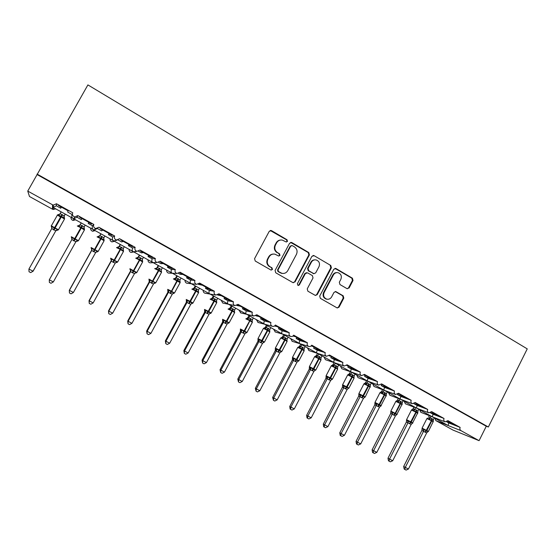 <?xml version="1.0" encoding="UTF-8"?>
<svg xmlns="http://www.w3.org/2000/svg" width="555" height="555" viewBox="0 0 555 555"><rect width="100%" height="100%" fill="white"/><g stroke="black" fill="none" stroke-linecap="round" stroke-linejoin="round"><path stroke-width="0.83" d="M287.476 241.411L287.025 239.76L271.541 230.651L269.258 231.303L254.572 258.644L255.231 261.017L270.875 269.987L272.463 269.508L272.005 267.864L269.994 266.705C267.309 264.777 266.608 262.258 267.905 259.15L269.12 256.875C270.472 254.662 272.401 253.753 274.892 254.155L278.728 256.028L279.984 255.432L279.533 253.788L277.528 252.622C274.85 250.68 274.156 248.161 275.447 245.06L276.661 242.799C277.958 240.655 279.824 239.746 282.238 240.065L286.262 242.001L287.476 241.411M286.345 242.015L286.99 241.46L286.54 239.815L270.216 230.505M271.201 270.112L272.005 269.508L271.548 267.857L269.994 266.705M278.79 256.042L279.512 255.46L279.061 253.815L277.528 252.622M346.958 288.621L349.116 287.948L353.022 280.483L352.418 278.201L336.025 268.565L333.846 269.224L319.722 296.044L320.346 298.347L337.225 307.976L339.063 307.144L343.802 298.091L343.191 295.808L335.782 291.576L333.985 292.409L331.619 296.911C330.461 298.826 328.824 299.568 326.722 299.138C323.856 297.862 322.989 295.676 324.113 292.582L333.402 274.94C334.498 273.115 336.052 272.366 338.064 272.699C341.061 273.906 341.998 276.113 340.867 279.311L339.327 282.238L339.944 284.535L346.958 288.621M37.067 174.076L488.351 427.003L527.25 348.88L87.905 84.908L27.75 191.087L52.524 204.788L53.356 205.1L56.499 203.754L72.747 212.759C72.011 214.723 72.656 216.11 74.675 216.915L77.839 215.583L93.85 224.456C93.129 226.378 93.74 227.744 95.689 228.556L98.873 227.238L114.656 235.979C113.942 237.866 114.531 239.212 116.418 240.031L119.603 238.726L135.163 247.343C134.463 249.195 135.025 250.527 136.856 251.346L140.04 250.048L155.386 258.547C154.685 260.364 155.233 261.683 157.01 262.501L160.194 261.211L175.318 269.591C174.631 271.381 175.158 272.685 176.892 273.497L180.063 272.221L194.978 280.483C194.299 282.252 194.805 283.536 196.498 284.347L199.654 283.078L214.369 291.229C213.696 292.971 214.188 294.24 215.839 295.045L218.982 293.782L233.488 301.823C232.829 303.536 233.301 304.799 234.911 305.604L238.04 304.341L252.352 312.271C251.699 313.97 252.157 315.219 253.732 316.01L256.84 314.761L270.951 322.58C270.313 324.259 270.757 325.494 272.297 326.284C273.608 326.638 274.635 326.222 275.384 325.036L289.308 332.75C288.676 334.408 289.113 335.629 290.619 336.42C291.916 336.774 292.936 336.358 293.678 335.171L307.421 342.789C306.79 344.426 307.22 345.633 308.691 346.417C309.981 346.778 310.994 346.362 311.73 345.175L325.292 352.689C324.668 354.312 325.084 355.512 326.534 356.282L329.545 355.047L342.928 362.457C342.31 364.066 342.712 365.252 344.135 366.016L347.125 364.788L360.327 372.1C359.723 373.695 360.119 374.868 361.513 375.631L364.475 374.396L377.511 381.618C376.907 383.2 377.289 384.358 378.663 385.114L381.597 383.887L394.466 391.018C393.87 392.579 394.244 393.731 395.59 394.48L398.504 393.252L411.2 400.287C410.617 401.841 410.984 402.979 412.303 403.721L415.189 402.5L427.725 409.444C427.149 410.977 427.503 412.115 428.807 412.844L431.658 411.623L444.042 418.484C443.466 420.01 443.82 421.134 445.096 421.856L447.927 420.641L460.15 427.412C459.602 428.8 459.88 429.882 460.976 430.652L479.083 440.67L453.046 430.097L435.876 420.628L448.031 425.484L448.766 422.945L460.15 427.412M309.406 254.877L308.774 252.546L291.84 242.584L289.592 243.243L275.079 270.417L275.731 272.769L292.832 282.571L295.073 281.891L309.406 254.877L308.878 254.905L308.247 252.574L290.619 242.417M314.116 255.682L330.773 265.477L331.397 267.787L317.245 294.622L315.4 295.454L307.872 291.195L307.241 288.877L313.02 277.937L312.396 275.62L307.623 272.852L305.403 273.525L299.353 284.937L298.056 285.527L297.348 283.785L311.903 256.341L314.116 255.682L330.773 265.477M447.746 420.947L456.279 425.678L446.948 421.696M446.726 421.814L448.766 422.945M419.601 409.791L420.829 412.31L445.096 421.856M404.151 401.258L405.4 403.804L416.59 408.126L432.366 416.833L433.039 414.238L444.042 418.484M432.435 416.874L448.031 425.484L460.976 430.652M434.863 418.22L435.876 420.628M431.478 411.935L440.233 416.791L430.59 412.733M430.444 412.809L433.039 414.238M416.59 408.126L428.807 412.844M388.514 392.628L389.79 395.195L400.543 399.267L416.507 408.078L417.117 405.427L427.725 409.444M415.001 402.812L423.992 407.793L414.009 403.658M413.954 403.679L417.117 405.427M400.543 399.267L412.303 403.721M372.696 383.887L373.994 386.481L384.303 390.297L400.46 399.212C400.009 398.906 400.183 398.011 400.994 396.506L411.2 400.287M398.31 393.564L407.537 398.677L397.546 394.605L400.994 396.506M397.935 393.994L397.546 394.605M384.296 390.297L395.59 394.48M356.678 375.041L358.003 377.664L367.847 381.209L384.206 390.234C383.713 389.915 383.873 388.993 384.671 387.473L394.466 391.018M381.41 384.206L390.873 389.45L381.181 385.545L384.671 387.473M381.833 384.442L381.181 385.545M367.847 381.209L378.663 385.114M340.465 366.092L341.818 368.735L351.183 372.01L367.743 381.146C367.216 380.799 367.348 379.863 368.138 378.33L377.511 381.618M364.038 375.013L364.538 375.18L364.101 374.944M364.281 374.715L373.994 380.099L364.607 376.373L368.138 378.33M365.266 375.263L364.607 376.373M351.183 372.01L361.513 375.631M334.346 362.706L351.079 371.947C350.51 371.579 350.621 370.615 351.398 369.068L360.327 372.1M346.646 365.44L347.409 365.696L346.75 365.329M346.93 365.107L356.893 370.629L347.825 367.091L351.398 369.068M348.484 365.967L347.825 367.091M324.051 357.031L325.431 359.695L344.135 366.016M317.266 353.278L334.2 362.623C333.597 362.235 333.673 361.256 334.443 359.689L342.928 362.457M329.011 355.755L330.058 356.088L329.164 355.595M329.344 355.366L339.57 361.027L330.822 357.684L334.443 359.689M331.488 356.553L330.822 357.684M317.231 353.264L326.534 356.282M299.971 343.725L317.106 353.188C316.461 352.772 316.517 351.773 317.273 350.184L325.292 352.689M307.435 347.853L309.045 350.607M311.126 345.945L312.479 346.355L311.348 345.723M311.528 345.501L322.018 351.308L313.603 348.151L317.273 350.184M314.269 347.014L313.603 348.151M299.922 343.705L308.691 346.417M282.453 334.048L299.79 343.621C299.103 343.184 299.131 342.164 299.88 340.555L307.421 342.789M290.612 338.564L292.298 341.36M292.991 336.011L294.67 336.49L293.29 335.726M303.099 340.825L293.456 335.525M302.961 341.082L300.678 339.82L296.162 338.501L299.88 340.555M296.828 337.357L296.162 338.501M282.391 334.027L290.619 336.42M264.707 324.252L282.252 333.937C281.517 333.479 281.517 332.431 282.259 330.808L289.308 332.75M273.58 329.157L275.349 331.994M274.579 325.958L276.619 326.493L274.989 325.591M285.159 330.891L275.134 325.424M285.027 331.148L282.71 329.871L278.492 328.726L282.259 330.808M279.165 327.568L278.492 328.726M264.631 324.217L272.297 326.284M246.725 314.324L264.478 324.127C263.701 323.641 263.68 322.573 264.409 320.929L270.951 322.58M256.327 319.631L258.207 322.51M255.876 315.781L258.325 316.364L256.438 315.316M266.983 320.825L256.549 315.191M266.844 321.081L264.499 319.784L260.593 318.82L264.409 320.929M261.266 317.654L260.593 318.82M246.642 314.283L253.732 316.01M228.514 304.265L246.475 314.185C245.657 313.672 245.601 312.583 246.316 310.918L252.352 312.271M238.858 309.988L240.87 312.902M236.846 305.486L239.788 306.096L237.637 304.903M248.564 310.62L237.7 304.834M248.425 310.876L246.045 309.565L242.452 308.781L246.316 310.918M243.125 307.609L242.452 308.781M228.41 304.216L229.493 304.466M210.061 294.067L228.237 304.112C227.37 303.571 227.286 302.461 227.987 300.775L233.488 301.823M221.167 300.213L222.756 303.058L223.332 303.176M229.888 300.276L219.447 294.49L218.573 294.351L221.001 295.69L217.574 295.017M229.749 300.539L227.342 299.2L224.067 298.611L227.987 300.775M224.747 297.431L224.067 298.611M209.936 294.011L211.219 294.268M191.364 283.744L209.748 293.907C208.833 293.338 208.722 292.207 209.415 290.501L214.369 291.229M203.248 290.32C203.075 291.694 203.623 292.651 204.878 293.193L205.621 293.317M210.962 289.793L200.272 283.869L199.495 283.778L201.951 285.145L198.239 284.313M210.817 290.057L208.382 288.704L205.44 288.302L209.415 290.501M206.127 287.115L205.44 288.302M191.211 283.674L192.751 283.903M172.425 273.275L191.017 283.563C190.053 282.967 189.907 281.808 190.587 280.081L194.978 280.483M185.093 280.296C184.926 281.69 185.481 282.661 186.771 283.203L187.736 283.314M191.773 279.165L180.826 273.102L180.146 273.067L182.637 274.447L180.167 274.316L178.627 273.462M191.635 279.429L189.158 278.055L186.563 277.854L190.587 280.081M187.25 276.654L186.563 277.854M172.237 273.199L174.131 273.365M153.222 262.675L172.029 273.074C171.016 272.456 170.843 271.27 171.509 269.522L175.318 269.591M166.701 270.139C166.535 271.555 167.111 272.54 168.429 273.081L169.705 273.143M172.321 268.391L161.11 262.182L160.534 262.203L163.059 263.604L160.943 263.674L158.737 262.459M172.175 268.655L169.67 267.267L167.43 267.267L171.509 269.522M168.116 266.06L167.43 267.267M153 262.577L155.393 262.57M133.769 251.921L152.792 262.453C151.723 261.8 151.515 260.593 152.167 258.817L155.386 258.547M148.067 259.851C147.901 261.294 148.497 262.286 149.85 262.827L151.564 262.744M152.597 257.464L141.123 251.103L140.644 251.193L143.204 252.608L141.456 252.893L138.57 251.297M152.452 257.728L149.906 256.32L148.032 256.535L152.167 258.817M148.719 255.314L148.032 256.535M133.505 251.81L136.69 251.29M114.059 241.03L133.283 251.679C132.159 250.999 131.923 249.764 132.562 247.967L135.163 247.343M129.19 249.424C129.024 250.895 129.634 251.901 131.035 252.435L133.547 251.831M132.596 246.385L120.844 239.878L123.071 241.46L121.698 241.959L118.111 239.975M132.451 246.656L129.87 245.227L128.365 245.65L132.562 247.967M129.058 244.429L128.365 245.65M113.74 240.898L116.994 240.232M68.182 210.706L58.261 205.204L60.932 207.05L60.759 208.243L56.353 205.801L53.315 207.306L52.51 207.077L113.504 240.759C112.332 240.051 112.055 238.789 112.679 236.971L114.656 235.979M110.056 238.865C109.89 240.357 110.528 241.376 111.971 241.911L114.476 241.3M112.311 235.147L100.282 228.487L102.654 230.152L101.669 230.88L97.389 228.507L94.163 229.916L95.689 228.556M112.165 235.417L109.543 233.967L108.426 234.619L112.679 236.971M109.127 233.384L108.426 234.619M90.673 228.154C90.507 229.687 91.166 230.72 92.657 231.248L95.148 230.623M91.742 223.755L79.421 216.929L81.946 218.684L81.356 219.634L77.013 217.234L77.839 215.583M91.589 224.026L88.932 222.555L88.21 223.429L92.525 225.816L93.85 224.456M88.911 222.187L88.21 223.429M71.026 217.303C70.86 218.871 71.546 219.919 73.087 220.439L75.556 219.808M56.353 205.801L56.499 203.754M68.029 210.976L67.71 212.086L72.081 214.507C71.491 216.367 71.838 217.685 73.121 218.462L73.877 218.691L77.013 217.234M60.759 208.243L61.466 206.98M55.701 208.847L53.266 209.492L52.489 209.2L29.477 196.505L27.75 191.087M488.351 427.003L486.27 426.24L479.083 440.67M486.27 426.24L37.15 174.603M92.525 225.816C91.915 227.654 92.227 228.944 93.455 229.687L94.163 229.916M280.435 240.044C278.568 240.239 277.153 241.175 276.196 242.847L276.661 242.799M277.056 252.65C274.392 250.714 273.698 248.203 274.982 245.109L276.196 242.847M273.247 254.058C271.235 254.162 269.709 255.106 268.669 256.896L269.12 256.875M269.543 266.705C266.858 264.784 266.164 262.272 267.454 259.164L268.669 256.896M293.276 282.745L294.566 281.864L308.878 254.905M292.305 245.622L290.73 246.087L278.013 269.924L278.464 271.568L281.885 273.31C284.431 273.781 286.401 272.887 287.788 270.618L296.446 254.356C297.716 251.283 297.036 248.779 294.393 246.85L292.305 245.622M291.389 245.525L290.73 246.087M282.766 273.455L281.406 273.296L277.993 271.561L277.542 269.917L290.237 246.129M315.379 295.454L316.704 294.566L330.822 267.787L330.204 265.477M306.61 272.658L304.882 273.511L298.847 284.902L299.353 284.937M298.007 285.513L298.847 284.902M319.007 266.622C320.152 263.361 319.18 261.127 316.086 259.92C314.068 259.615 312.514 260.364 311.417 262.182L308.101 268.426L308.733 270.757L313.922 273.691L315.712 272.852L319.007 266.622M314.831 259.851C313.103 259.858 311.785 260.635 310.883 262.189L311.417 262.182M313.977 273.705L308.205 270.75L307.574 268.426L310.883 262.189M313.575 255.702L312.985 255.501M336.947 272.602C335.151 272.526 333.777 273.296 332.827 274.926L333.402 274.94M327.068 299.214L326.16 299.076C323.301 297.799 322.434 295.621 323.558 292.534L332.827 274.926M337.149 307.949L338.481 307.068L343.212 298.028L342.601 295.746L335.241 291.535M347.312 288.767L348.512 287.906L352.418 280.455L351.808 278.173L334.97 268.377M33.113 271.201L30.671 272.595L33.016 271.222L55.812 230.783L51.761 228.577L28.915 269.064L33.113 271.201L55.771 230.852M61.196 211.878L60.12 213.779L62.507 214.799L64.13 216.186M65.219 214.098L64.186 215.93M65.282 214.14L64.123 216.2M51.788 227.259L51.483 226.877L52.219 226.384L54.286 228.195L60.786 216.651L57.283 214.972L60.571 217.033M53.419 229.777L54.286 228.195L57.442 229.236L57.678 230.249M64.56 218.039L63.7 218.129L61.654 216.256L58.497 215.264L58.226 214.556L57.408 215.111L51.372 225.802M63.7 218.129L64.151 216.006M60.12 213.779L58.497 215.264M55.812 230.783L57.442 229.236M51.761 228.577L52.219 226.384M30.671 272.595L29.033 271.735L28.915 269.064M53.335 281.933L50.991 283.286L49.381 282.44L49.291 279.803L53.335 281.933L75.882 241.716L71.886 239.538L49.291 279.803L71.852 239.614L71.706 237.713L72.351 237.374L74.398 239.17L80.843 227.696L77.298 225.989M84.478 229.007L83.694 229.132L81.21 227.03L78.56 226.308L78.463 225.684L80.191 224.747L81.21 222.93L80.052 224.962L82.022 225.566L84.124 227.016L85.179 225.122M73.517 240.724L74.398 239.17L77.499 240.183L77.672 241.148M78.463 225.684L77.471 226.017M83.694 229.132L84.124 227.016M80.149 224.824L78.56 226.308M75.882 241.716L77.499 240.183M71.886 239.538L72.351 237.374M91.492 250.513L69.306 290.279L73.385 292.499L95.675 252.504L91.533 250.444M73.385 292.499L71.04 293.831L69.444 292.998L69.396 290.397L91.7 250.423M100.837 233.766L99.699 235.813L101.759 236.444L103.827 237.88L104.874 236M100.955 233.835L99.942 235.646L97.201 236.888M91.513 248.82L92.213 248.203L94.246 249.993L100.621 238.581L97.035 236.867M93.344 251.526L94.246 249.993L97.291 250.978L97.396 251.901M104.125 239.822L103.41 239.989L101.447 238.171L98.353 237.207L98.228 236.569M103.41 239.989L103.827 237.88M99.907 235.715L98.353 237.207M95.675 252.504L97.291 250.978M91.735 250.354L92.213 248.203M69.444 292.998L69.306 290.279M110.979 261.121L89.036 300.671L93.157 302.919L115.204 263.139L111.014 261.058M93.157 302.919L90.812 304.237L89.244 303.412L89.223 300.845L111.284 261.093L111.118 259.213L111.805 258.894L113.817 260.67L120.144 249.327L116.508 247.599M120.22 244.471L119.089 246.503L121.226 247.183L123.266 248.598L124.299 246.725M120.435 244.595L119.436 246.399L116.668 247.606M112.908 262.182L113.817 260.67L116.814 261.627L116.848 262.515M123.508 250.499L122.87 250.7L120.477 248.654L117.875 247.953L117.729 247.308M122.87 250.7L123.266 248.598M119.394 246.462L117.875 247.953M115.204 263.139L116.814 261.627M111.319 261.023L111.805 258.894M89.244 303.412L89.036 300.671M130.203 271.596L108.502 310.932L112.672 313.2L134.476 273.636L130.238 271.527M112.672 313.2L110.32 314.498L108.773 313.686L108.787 311.154L130.605 271.617M139.34 255.029L138.23 257.055L140.436 257.77L142.448 259.171L143.468 257.312M139.659 255.203L138.667 257L135.871 258.186M130.196 269.834L131.133 269.439L133.131 271.201L139.395 259.927L135.718 258.186M132.208 272.692L133.131 271.201L136.079 272.137L136.051 272.984M142.635 261.03L142.066 261.273L140.179 259.504L137.134 258.561L136.967 257.902M142.066 261.273L142.448 259.171M138.632 257.069L137.134 258.561M134.476 273.636L136.079 272.137M130.64 271.548L131.133 269.439M108.773 313.686L108.502 310.932M149.108 280.088L149.177 281.94L127.706 321.054L131.923 323.343L153.492 283.993L149.212 281.857M131.923 323.343L129.572 324.626L128.045 323.822L128.094 321.324L149.67 282.002M158.217 265.457L157.114 267.461L161.373 269.605L162.386 267.76M158.626 265.678L157.648 267.461M149.101 280.088L150.204 279.845L152.188 281.593L158.397 270.389L154.679 268.634M151.251 283.064L152.188 281.593L155.081 282.509L154.991 283.314M161.505 271.43L161.006 271.7L158.709 269.709L156.142 269.022L155.955 268.356L154.824 268.62M161.491 272.373L161.179 270.216M161.006 271.7L161.373 269.605M157.606 267.531L156.142 269.022M153.492 283.993L155.081 282.509M149.704 281.933L150.204 279.845M128.045 323.822L127.706 321.054M167.825 290.307L169.025 290.112L170.995 291.847L171.433 291.188L167.714 289.335L167.894 292.138L146.659 331.044L150.918 333.354L172.251 294.219L167.936 292.055M150.918 333.354L148.567 334.623L147.061 333.826L147.137 331.363L168.484 292.249L168.29 290.39M176.844 275.738L175.748 277.736L180.049 279.907L181.055 278.062M177.343 276.015L176.372 277.791L173.521 278.915M170.038 293.297L170.995 291.847L173.84 292.742L173.687 293.512M180.132 281.683L179.702 281.989L177.891 280.275L174.901 279.345L174.686 278.679M179.702 281.989L180.049 279.907M176.33 277.854L174.901 279.345M172.251 294.219L173.84 292.742M168.519 292.18L169.025 290.112M147.061 333.826L146.659 331.044M186.362 300.415L186.376 302.204L165.362 340.902L169.663 343.233L190.767 304.306L186.376 302.204L186.626 301.358M169.663 343.233L167.312 344.482L165.827 343.698L165.938 341.269L187.049 302.364L186.855 300.512L187.597 300.248L189.553 301.969L195.651 290.896L191.85 289.113M195.221 285.887L194.146 287.878L198.489 290.071L199.481 288.239M195.811 286.214L194.854 287.983L191.968 289.079M194.104 287.941L193.022 288.746M198.537 292.749L196.095 291.139L190.441 301.559L186.244 299.45L186.355 300.387L186.855 300.512M188.589 303.405L189.553 301.969L192.349 302.843L192.141 303.571M189.026 303.64L190.441 301.559L192.96 303.037L198.593 292.651L198.537 291.812L198.149 292.145L195.936 290.216L193.411 289.537L193.175 288.864M198.149 292.145L198.489 290.071M194.819 288.045L193.411 289.537M190.767 304.306L192.349 302.843M187.084 302.295L187.597 300.248M165.827 343.698L165.362 340.902M204.622 310.377L204.615 312.132L183.83 350.628L188.166 352.987L209.048 314.262L204.615 312.132L204.871 311.202M188.166 352.987L185.814 354.215L184.343 353.445L184.489 351.044L205.371 312.347M213.37 295.912L212.301 297.889L216.679 300.102L217.664 298.278M214.043 296.28L213.092 298.042L210.178 299.11M211.816 298.486L212.301 297.889M204.601 310.342L205.933 310.252L207.875 311.959L213.918 300.949L210.081 299.159M206.89 313.374L207.875 311.959L210.623 312.812L210.47 313.485L211.15 313.048M216.707 302.739L216.7 301.837L216.36 302.17L214.619 300.505L211.684 299.596L211.427 298.909M216.457 301.018L216.7 301.83M216.36 302.17L216.679 300.102M213.058 298.104L211.684 299.596M209.048 314.262L210.623 312.812M205.405 312.278L205.933 310.252M184.343 353.445L183.83 350.628M222.645 320.214L222.617 321.942L202.048 360.23L206.425 362.609L227.085 324.092L222.617 321.942L222.874 320.929M206.425 362.609L204.074 363.823L202.624 363.06L202.797 360.694L223.464 322.198L223.249 320.367L224.026 320.124L225.954 321.824L231.941 310.876L228.07 309.073M231.282 305.798L230.221 307.768L234.64 310.002L235.611 308.192M232.039 306.221L231.102 307.969L228.154 309.01M229.701 308.4L230.221 307.768M234.64 312.604L232.372 311.112L226.835 321.421L222.59 319.278L222.638 320.159L223.249 320.367M224.962 323.211L225.954 321.824L228.66 322.649L228.334 323.308M234.418 311.001L234.328 312.07L232.628 310.425L229.714 309.524L229.444 308.83M234.328 312.07L234.64 310.002M231.067 308.032L229.714 309.524M227.085 324.092L228.66 322.649M223.499 322.136L224.026 320.124M202.624 363.06L202.048 360.23M240.44 329.92L240.391 331.626L220.037 369.713L224.456 372.107L244.859 333.86L240.391 331.626L240.641 330.537M224.456 372.107L222.104 373.307L220.668 372.551L220.869 370.22L241.314 331.925L241.099 330.1L241.89 329.871L243.805 331.557L249.736 320.672L245.83 318.854M248.966 315.566L247.918 317.522L252.372 319.777L253.33 317.973M249.805 316.031L248.876 317.765L245.893 318.785M247.35 318.188L247.918 317.522M240.405 329.864L241.099 330.1M242.799 332.931L243.805 331.557L246.462 332.362L246.08 332.986M252.15 320.846L252.074 321.838L250.402 320.214L247.516 319.326L247.225 318.625M252.074 321.838L252.372 319.777M248.841 317.835L247.516 319.326M244.894 333.791L246.462 332.362M241.349 331.862L241.89 329.871M220.668 372.551L220.037 369.713M257.999 339.5L257.943 341.179L237.797 379.072L242.251 381.486L262.48 343.372L257.943 341.179L258.193 339.57M242.251 381.486L239.899 382.666L238.483 381.923L238.712 379.62L258.942 341.526L258.72 339.709L259.525 339.493L261.426 341.165L267.309 330.343L263.41 328.428L257.999 338.606L262.307 340.777L267.725 330.572L267.309 330.343L267.538 329.656L265.096 329.004L264.048 328.005L263.403 328.428M266.421 325.202L265.387 327.152L269.876 329.434L270.826 327.637M267.344 325.716L266.428 327.443L264.784 328.296M264.784 327.845L265.387 327.152L264.34 328.04M257.964 339.445L258.72 339.709M260.406 342.518L261.426 341.165L264.034 341.956L263.604 342.539M269.661 330.558L269.591 331.481L267.954 329.885L267.725 330.572L269.827 331.959M269.591 331.481L269.876 329.434M266.393 327.512L265.096 329.004M262.48 343.372L264.034 341.956M258.977 341.464L259.525 339.493M238.483 381.923L237.797 379.072M275.342 348.963L275.266 350.621L255.335 388.313L259.816 390.741L279.838 352.827L275.266 350.621L275.509 349.026M259.816 390.741L257.464 391.913L256.07 391.178L256.32 388.902L276.348 351.01M283.661 334.727L282.641 336.663L287.157 338.959L288.1 337.176M284.659 335.275L283.751 336.996L280.698 337.953M282.002 337.385L282.641 336.663M275.308 348.901L276.931 348.991L278.818 350.656L284.653 339.889L280.733 337.96L275.349 348.075M277.791 351.988L278.818 350.656L281.392 351.419L280.906 351.974M286.956 340.139L286.886 341.006L285.284 339.431L282.446 338.557L282.12 337.842M286.886 341.006L287.157 338.959M283.716 337.065L282.446 338.557M279.838 352.827L281.392 351.419M276.383 350.947L276.931 348.991M256.07 391.178L255.335 388.313M292.374 359.924L272.644 397.435L277.167 399.884L296.981 362.165L292.381 359.938L292.61 358.357M277.167 399.884L274.808 401.036L273.435 400.315L273.712 398.067L293.533 360.368L293.297 358.565L294.122 358.37L295.995 360.022L301.781 349.317L297.73 347.437L292.471 357.42M300.685 344.128L299.672 346.049L304.223 348.367L305.153 346.591M301.76 344.717L300.859 346.431L297.771 347.354M298.999 346.799L299.672 346.049M292.423 358.232L293.297 358.565M294.955 361.34L295.995 360.022L298.521 360.771L297.993 361.291M304.029 349.601L303.967 350.406L302.392 348.852L299.582 347.992L299.235 347.27M303.967 350.406L304.223 348.367M300.824 346.493L299.582 347.992M296.981 362.165L298.521 360.771M293.567 360.306L294.122 358.37M273.435 400.315L272.644 397.435M309.371 367.514L309.274 369.137L289.745 406.447L294.296 408.91L313.901 371.385L309.274 369.137L309.496 367.577M294.296 408.91L291.937 410.048L290.577 409.333L290.882 407.113L310.502 369.616L310.259 367.812L311.098 367.632L312.958 369.269L318.695 358.627L314.588 356.719L309.385 366.654M317.495 353.41L316.496 355.325L321.074 357.663L321.997 355.894M318.646 354.041L317.758 355.748M315.795 356.088L316.496 355.325M309.336 367.452L310.259 367.812M311.91 370.573L312.958 369.269L315.441 370.005L314.865 370.49M320.887 358.932L320.832 359.689L319.285 358.155L316.503 357.302L316.135 356.581L315.226 356.227L314.623 356.643M320.832 359.689L321.074 357.663M317.724 355.81L316.503 357.302M313.901 371.385L315.441 370.005M310.536 369.547L311.098 367.632M290.577 409.333L290.119 409.063L289.745 406.447M326.062 376.616L325.965 378.233L306.624 415.341L311.209 417.825L330.62 380.494L325.965 378.233L326.173 376.672M311.209 417.825L308.857 418.949L307.512 418.241L307.845 416.049L327.256 378.746L327.006 376.949L327.859 376.776L329.712 378.406L335.393 367.826L331.238 365.884L326.083 375.77M334.075 362.616L333.104 364.482L337.717 366.834L338.633 365.079M335.324 363.254L334.443 364.947M332.376 365.266L333.104 364.482M326.028 376.561L327.006 376.949M328.65 379.689L329.712 378.406L332.154 379.12L331.862 379.606L332.431 379.19M337.537 368.152L337.489 368.86L335.976 367.348L333.208 366.501L332.827 365.773L331.855 365.405L331.273 365.807M337.489 368.86L337.717 366.834M334.408 365.01L333.208 366.501M330.62 380.494L332.154 379.12M327.29 378.677L327.859 376.776M307.512 418.241L307.026 417.95L306.624 415.341M342.435 387.196L323.301 424.131L327.915 426.629L347.132 389.485L342.442 387.21L342.643 385.663M327.915 426.629L325.563 427.738L324.231 427.038L324.585 424.873L343.809 387.758M350.434 371.753L349.518 373.529L354.159 375.901L355.061 374.153M351.794 372.35L350.92 374.035M348.762 374.334L349.518 373.529M342.525 385.552L344.419 385.808L346.251 387.432L351.891 376.907L347.68 374.937L342.581 384.775M345.182 388.694L346.251 387.432L348.658 388.125L347.992 388.653M353.986 377.247L353.937 377.913L352.453 376.429L349.712 375.589L349.317 374.847L348.276 374.465L347.714 374.868M353.937 377.913L354.159 375.901M350.885 374.098L349.712 375.589M347.132 389.485L348.658 388.125M343.843 387.695L344.419 385.808M324.231 427.038L323.718 426.733L323.301 424.131M358.717 396.062L339.771 432.81L344.412 435.321L363.435 398.372L358.724 396.076L358.918 394.536M344.412 435.321L342.06 436.417L340.749 435.724L341.124 433.587L360.153 396.665M366.605 380.765L365.724 382.464L370.393 384.851L371.288 383.11M368.062 381.327L367.195 383.006M364.94 383.283L365.724 382.464M358.814 394.438L360.771 394.73L362.588 396.339L368.18 385.878L363.913 383.88L358.87 393.668M361.513 397.588L362.588 396.339L364.954 397.012L364.33 397.519M370.227 386.231L370.185 386.863L368.728 385.392L366.009 384.56L365.599 383.817L364.496 383.408L363.948 383.81M370.185 386.863L370.393 384.851M367.16 383.068L366.009 384.56M363.435 398.372L364.954 397.012M360.188 396.603L360.771 394.73M340.749 435.724L340.208 435.411L339.771 432.81M374.798 404.817L356.039 441.385L360.708 443.91L379.544 407.141L374.805 404.831L374.986 403.298M360.708 443.91L358.357 444.992L357.059 444.305L357.462 442.196L376.304 405.462L376.033 403.686L376.921 403.54L378.732 405.143L384.275 394.737L379.96 392.711L374.958 402.451M382.575 389.659L381.736 391.296L386.433 393.696L387.321 391.962M384.115 390.227L383.276 391.872L381.68 392.676L380.536 392.239L379.988 392.642M380.931 392.121L381.736 391.296M374.805 404.831L374.902 403.208L376.033 403.686M377.643 406.371L378.732 405.143L381.056 405.802L380.459 406.281M386.28 395.104L386.231 395.694L384.809 394.244L382.111 393.426L381.68 392.676M386.231 395.694L386.433 393.696M383.241 391.934L382.111 393.426M379.544 407.141L381.056 405.802M376.339 405.4L376.921 403.54M357.059 444.305L356.49 443.979L356.039 441.385M392.288 414.085L392.878 412.247L390.803 411.879L390.692 413.489L372.107 449.848L376.803 452.387L395.424 415.875L390.692 413.489L390.866 411.949M376.803 452.387L374.458 453.456L373.175 452.783L373.598 450.702L392.253 414.148M398.358 398.441L397.553 400.016L402.278 402.43L403.152 400.71M399.961 399.045L399.156 400.627M396.728 400.856L397.553 400.016M392.878 412.247L394.674 413.836L395.174 413.281L400.176 403.485L395.805 401.431L390.852 411.123M393.578 415.05L394.674 413.836L396.964 414.481L396.395 414.932M402.132 403.867L402.091 404.428L400.689 402.992L398.018 402.181L396.374 400.967M402.091 404.428L402.278 402.43M399.121 400.689L398.018 402.181M395.451 415.813L396.964 414.481M373.175 452.783L372.578 452.443L372.107 449.848M406.378 422.022L387.987 458.215L392.704 460.768L411.144 424.436L406.385 422.036L406.551 420.496M392.704 460.768L390.359 461.822L389.097 461.163L389.541 459.103L408.015 422.737M413.954 407.106L413.184 408.633L417.929 411.061L418.796 409.347M415.619 407.752L414.849 409.278M412.337 409.479L413.184 408.633L412.178 409.562M406.385 422.036L406.51 420.447L408.64 420.85L410.429 422.424L415.882 412.129L411.456 410.048L406.551 419.698M409.319 423.625L410.429 422.424L412.677 423.049L412.143 423.486M417.79 412.518L417.755 413.052L416.382 411.637L413.725 410.832L412.025 409.583M417.755 413.052L417.929 411.061M414.814 409.34L413.725 410.832M411.172 424.374L412.677 423.049M408.043 422.667L408.64 420.85M389.097 461.163L388.472 460.803L387.987 458.215M421.883 430.465L403.672 466.484L408.418 469.051L426.677 432.9L421.897 430.479L422.05 428.939M408.418 469.051L406.073 470.092L404.824 469.433L405.289 467.4L423.583 431.214M429.369 415.674L428.627 417.145L433.399 419.587L434.26 417.88M431.096 416.354L430.347 417.832M433.24 421.842L431.769 420.877L426.864 430.576L422.369 428.287L422.022 428.904L424.214 429.348L425.99 430.916L431.395 420.676L426.92 418.567L422.064 428.162M424.873 432.102L425.99 430.916L428.203 431.519L427.69 431.936M433.268 421.065L433.226 421.571L431.887 420.177L429.251 419.379L427.489 418.095M433.226 421.571L428.356 431.506M433.261 421.356L433.399 419.587M430.319 417.887L429.251 419.379M426.705 432.838L428.203 431.519M423.611 431.152L424.214 429.348M404.824 469.433L404.179 469.065L403.672 466.484M286.54 239.815L287.025 239.76M271.548 267.857L272.005 267.864M279.061 253.815L279.533 253.788M52.489 209.2L52.524 204.788M61.39 207.119L68.105 210.838M82.022 218.545L88.842 222.319M102.731 230.013L109.051 233.516M123.148 241.321L128.989 244.554M143.28 252.47L148.65 255.446M163.135 263.465L168.047 266.185M182.713 274.309L187.181 276.785M202.02 285.006L206.058 287.24M221.07 295.558L224.678 297.556M239.864 305.965L243.062 307.734M258.401 316.232L261.197 317.779M276.688 326.361L279.096 327.693M294.74 336.358L296.765 337.482M312.548 346.223L314.206 347.139M330.128 355.956L331.425 356.678M347.479 365.572L348.422 366.092M364.607 375.055L365.204 375.381M274.982 245.109L275.447 245.06M267.454 259.164L267.905 259.15M271.083 230.727L271.541 230.651M294.566 281.864L295.073 281.891M291.34 242.639L291.84 242.584M308.247 252.574L308.774 252.546M277.542 269.917L278.013 269.924M277.993 271.561L278.464 271.568M280.102 272.769L280.573 272.782M330.822 267.787L331.397 267.787M316.704 294.566L317.245 294.622M304.882 273.511L305.403 273.525M307.574 268.426L308.101 268.426M308.205 270.75L308.733 270.757M312.964 273.511L313.499 273.525M323.558 292.534L324.113 292.582M335.588 291.687L336.163 291.736M342.601 295.746L343.191 295.808M343.212 298.028L343.802 298.091M338.481 307.068L339.063 307.144M335.449 268.558L336.025 268.565M351.808 278.173L352.418 278.201M352.418 280.455L353.022 280.483M348.512 287.906L349.116 287.948M64.498 219.024L60.786 216.651L62.021 214.528M51.192 225.76L58.441 229.777M53.904 230.041L62.507 214.799M64.311 217.886L64.193 215.923M59.066 214.778L58.539 214.854M60.072 213.848L58.421 214.646M55.764 230.866L57.498 229.971M51.587 226.745L51.782 228.549M84.416 229.978L80.843 227.696L82.022 225.566M71.276 236.721L78.428 240.676M73.995 240.988L82.501 225.823M84.27 228.882L84.124 227.009M75.862 241.744L77.534 240.898M104.069 240.787L100.621 238.581L101.759 236.444M91.082 247.53L98.152 251.429M93.816 251.783L102.224 236.701M103.958 239.725L103.75 238.04M95.737 252.414L97.298 251.672M91.547 248.536L91.693 250.437M123.467 251.457L120.144 249.327L121.226 247.183M110.625 258.193L117.605 262.036M113.373 262.432L121.691 247.433M123.376 250.423L123.134 248.924M115.343 262.945L116.793 262.307M142.607 261.981L139.395 259.927L140.436 257.77M130.085 269.702L129.905 268.71L136.807 272.512M132.666 272.942L140.894 258.026M142.545 260.975L142.274 259.65M134.692 273.344L136.031 272.796M130.432 269.744L130.591 271.624M149.101 280.081L148.934 279.096L155.761 282.842M151.702 283.314L158.848 270.639L158.397 270.389L159.389 268.225M153.784 283.612L155.795 282.772L161.547 272.269L158.848 270.639L159.84 268.474M157.648 267.454L155.955 268.356M154.401 283.085L155.011 283.147M149.489 280.136L149.656 282.009M180.139 282.627L173.389 278.943M178.093 278.541L171.433 291.188L174.464 293.047M170.489 293.546L178.537 278.783M180.118 281.669L179.841 280.636M172.619 293.762L173.743 293.366M191.204 303.779L192.925 303.113M196.99 288.961L196.095 291.139L195.651 290.896L196.553 288.718M198.537 291.812L198.267 290.896M191.739 303.356L192.231 303.446M204.615 310.335L204.531 309.426L208.756 311.556L214.348 301.192L213.918 300.949L214.771 298.763M207.327 313.61L208.756 311.556L211.184 312.978L216.755 302.648L214.348 301.192L215.208 299.006M212.308 297.875L211.205 298.756M209.547 313.679L210.484 313.402M205.17 310.502L205.364 312.354M225.392 323.447L226.835 321.421L229.139 322.864M233.183 308.92L232.372 311.112L231.941 310.876L232.753 308.684M230.235 307.761L229.153 308.642M227.647 323.461L228.494 323.225M252.345 322.344L249.736 320.672L250.513 318.473M246.913 332.549L252.393 322.254L252.143 321.31M240.426 329.85L240.412 329.004L244.686 331.162L250.936 318.709M243.222 333.16L244.686 331.162L246.933 332.48L246.274 332.924M247.932 317.515L246.857 318.403M245.511 333.118L245.955 332.799M257.992 339.417L258.006 338.606M260.822 342.747L262.307 340.777L264.437 342.109M268.46 328.373L267.954 329.885L267.538 329.656L268.037 328.144M263.146 342.664L263.826 342.497M275.329 348.866L275.377 348.082L279.706 350.274L285.069 340.118L284.653 339.889L285.346 337.683M278.208 352.217L279.706 350.274L281.76 351.558M287.088 341.45L285.069 340.118L285.756 337.912M282.655 336.656L281.6 337.551M280.552 352.085L281.163 351.946M276.113 349.192L276.334 351.017M292.45 358.19L292.534 357.441L296.883 359.647L302.191 349.546L301.781 349.317L302.433 347.111M295.364 361.562L296.883 359.647L298.861 360.882M304.14 350.829L302.191 349.546L302.843 347.333M299.686 346.049L298.639 346.951M297.737 361.395L298.278 361.277M292.464 358.294L292.381 359.938M309.35 367.396L309.475 366.688L313.839 368.902L319.097 358.849L318.695 358.627L319.312 356.414M312.312 370.789L313.839 368.902L315.753 370.095M320.977 360.091L319.097 358.849L319.715 356.636M316.51 355.318L315.469 356.227M317.751 355.734L316.135 356.581M314.699 370.594L315.781 370.039L321.019 360.015L320.887 359.286M326.049 376.484L326.201 375.811L330.593 378.038L335.789 368.041L335.393 367.826L335.976 365.606M329.046 379.904L330.593 378.038L332.459 379.134L337.641 369.165L335.789 368.041L336.372 365.821M337.606 369.241L337.537 368.485M333.125 364.482L332.091 365.391M334.436 364.933L332.827 365.773M331.453 379.675L331.862 379.606M342.532 385.468L342.726 384.83L347.132 387.071L352.279 377.123L351.891 376.907L352.432 374.68M345.578 388.909L347.132 387.071L348.908 388.174M354.034 378.274L352.279 377.123L352.827 374.896M349.532 373.529L348.505 374.445M350.913 374.021L349.317 374.847M342.546 385.6L342.442 387.21M343.552 385.975L343.795 387.765M358.821 394.327L359.043 393.731L363.476 395.986L368.569 386.086L368.18 385.878L368.693 383.644M361.902 397.803L363.476 395.986L365.19 397.054M370.261 387.196L368.569 386.086L369.082 383.859M365.738 382.464L364.718 383.387M367.188 382.992L365.599 383.817M358.835 394.473L358.724 396.076M359.897 394.882L360.139 396.665M374.902 403.09L375.166 402.528L379.613 404.789L384.657 394.945L384.275 394.737L384.754 392.503M378.024 406.586L379.613 404.789L381.271 405.823M386.287 396.02L384.657 394.945L385.135 392.711M381.75 391.289L380.73 392.219M390.789 411.734L391.088 411.22L395.555 413.489L400.55 403.693L400.176 403.485L400.62 401.251M393.953 415.258L395.555 413.489L397.151 414.488M402.125 404.727L400.55 403.693L400.994 401.459M397.574 400.009L396.554 400.946M399.149 400.613L397.574 401.431M391.983 412.386L392.239 414.155M406.489 420.274L406.822 419.802L411.304 422.084L416.257 412.337L415.882 412.129L416.292 409.895M409.694 423.833L411.304 422.084L412.851 423.049M417.776 413.336L416.257 412.337L416.666 410.103M414.835 409.264L413.274 410.076M407.731 420.974L407.994 422.737M425.241 432.303L426.864 430.576L428.384 431.464L427.981 431.735M432.144 418.637L431.769 420.877L431.395 420.676L431.776 418.435M430.34 417.811L428.779 418.616M422.022 428.904L421.897 430.479M423.298 429.459L423.562 431.221M308.851 350.545L317.252 353.271M292.055 341.283L299.95 343.718M275.058 331.904L282.426 334.041M257.839 322.413L264.679 324.245M240.412 312.791L246.698 314.31M222.756 303.058L228.48 304.251M204.878 293.193L210.026 294.06M186.771 283.203L191.329 283.737M168.429 273.081L172.383 273.275M149.85 262.827L153.18 262.675M131.035 252.435L133.727 251.928M111.971 241.911L114.018 241.043M92.657 231.248L94.045 230.02M73.087 220.439L73.808 218.843M53.266 209.492L53.308 207.521M73.877 218.691L74.675 216.915M53.315 207.306L53.356 205.1M114.17 240.981L116.418 240.031M133.908 251.894L136.856 251.346M153.388 262.668L157.01 262.501M172.598 273.289L176.892 273.497M191.565 283.765L196.498 284.347M210.269 294.101L215.839 295.045M228.736 304.306L234.911 305.604M270.535 230.526L270.986 230.45M290.827 242.445L291.326 242.389M281.406 273.296L281.885 273.31M313.388 273.684L313.922 273.691M313.096 255.522L313.637 255.494M326.16 299.076L326.722 299.138M335.275 291.535L335.782 291.576M335.005 268.384L335.581 268.384M56.527 230.013L57.671 230.221L58.483 229.687L64.56 218.913L64.158 217.615M51.393 226.759L51.324 225.885M64.151 217.615L63.846 217.172M58.372 214.598L59.163 214.709M76.639 240.912L77.665 241.12L78.47 240.593L84.478 229.867L83.826 228.23M71.47 237.72L71.401 236.839M96.473 251.665L97.396 251.873L98.193 251.346L104.132 240.683L103.875 239.587M91.277 248.529L91.2 247.648M103.868 239.587L103.535 239.143M116.044 262.279L116.869 262.487L117.646 261.96L123.522 251.353L122.981 249.903M110.813 259.185L110.729 258.311M135.351 272.755L136.079 272.956L136.849 272.436L142.663 261.884L142.17 260.517M161.456 271.388L161.103 270.986M173.195 293.29L174.499 292.971L180.188 282.53L179.792 281.323M210.047 313.298L210.47 313.485M228.119 323.114L229.173 322.795L234.689 312.514L234.404 311.508M263.556 342.366L264.471 342.046L269.869 331.869L269.661 330.988M280.941 351.808L281.787 351.495L287.136 341.367L286.949 340.541M298.104 361.138L298.888 360.826L304.182 350.753L304.022 349.976M348.318 388.424L348.935 388.125L354.069 378.205L353.986 377.573M364.642 397.304L365.211 397.005L370.227 386.544M380.772 406.066L386.273 395.403M396.7 414.724L402.125 404.158M396.339 400.981L395.833 401.369M412.434 423.278L417.79 412.809M411.97 409.611L411.484 409.992M427.412 418.13L426.955 418.505"/></g></svg>
